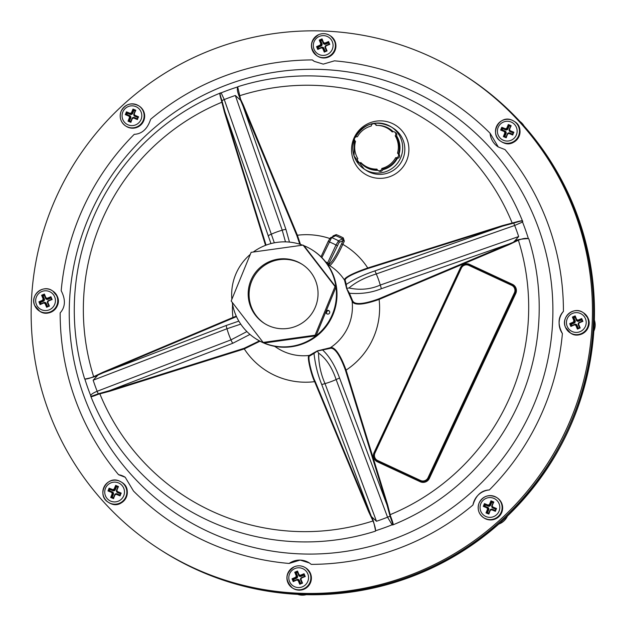 <?xml version="1.0" encoding="UTF-8"?>
<svg xmlns="http://www.w3.org/2000/svg" width="626" height="626" viewBox="0 0 626 626"><rect width="100%" height="100%" fill="white"/><g stroke="black" fill="none" stroke-linecap="round" stroke-linejoin="round"><path stroke-width="0.94" d="M521.012 122.618L521.231 122.86A281.778 280.182 -57.3 0 0 465.861 76.2L463.819 74.893A281.778 280.182 122.7 0 0 431.048 56.88A281.778 280.182 -57.3 0 0 66.27 177.15A281.778 280.182 -57.3 0 0 159.771 549.393L160.89 550.113A281.778 280.182 122.7 0 0 501.989 519.768A281.778 280.182 -57.3 0 0 464.938 75.613A281.778 280.182 122.7 0 1 558.439 447.856A281.778 280.182 122.7 0 1 193.661 568.126A281.778 280.182 -57.3 0 1 160.89 550.113L161.813 550.7A281.778 280.182 -57.3 0 0 300.879 594.528L300.081 594.497M504.087 519.267L501.747 521.419M594.238 323.853L594.113 326.436M594.238 323.595L594.137 326.185M520.957 122.555L521.521 123.181M503.883 519.47L502.913 520.355A281.778 280.182 -57.3 0 0 594.184 324.98A281.778 280.182 -57.3 0 0 521.231 122.86L521.474 123.126M521.09 122.704L521.09 122.704C504.697 104.808 486.285 89.307 465.861 76.2M301.583 594.559L300.237 594.504M301.732 594.559L300.879 594.528A281.778 280.182 -57.3 0 0 502.913 520.355L501.974 521.231M463.819 74.893A281.778 280.182 122.7 0 1 557.32 447.136A281.778 280.182 122.7 0 1 192.542 567.414A281.778 280.182 -57.3 0 1 159.771 549.393M563.423 311.38A18.162 18.052 -57.3 0 0 562.398 333.572C557.649 324.558 557.985 317.163 563.423 311.38A252.638 251.214 -57.3 0 0 505.025 149.591L498.28 146.969L490.103 133.252A18.162 18.052 -57.3 0 0 498.304 146.985M490.103 133.252A252.638 251.214 -57.3 0 0 418.716 83.274A252.638 251.214 -57.3 0 0 334.464 60.832L323.251 64.126L314.252 61.34L312.327 59.924A18.162 18.052 -57.3 0 0 314.189 61.301M125.231 477.27A18.162 18.052 -57.3 0 0 118.557 474.696L125.208 477.255L133.487 491.034A252.638 251.214 -57.3 0 0 204.874 541.013A252.638 251.214 -57.3 0 0 289.126 563.455L300.183 560.067L309.322 562.938L311.255 564.37A252.638 251.214 -57.3 0 0 472.966 505.002C475.917 495.276 481.378 490.26 489.344 489.955A18.162 18.052 -57.3 0 0 472.966 505.002M309.142 562.821A18.162 18.052 -57.3 0 0 289.126 563.455M312.327 59.924A252.638 251.214 -57.3 0 0 150.623 119.284C147.501 128.901 142.039 133.917 134.246 134.34A252.638 251.214 -57.3 0 0 61.191 290.714C65.769 299.619 65.425 307.014 60.166 312.906A252.638 251.214 -57.3 0 0 118.557 474.696M512.256 223.482L512.185 223.036L513.539 222.707C520.675 220.688 523.594 220.235 522.295 221.361L522.061 221.275C522.945 220.477 520.151 221.088 513.68 223.106L502.443 226.189L374.833 270.917C363.675 274.673 354.144 279.173 346.248 284.415L345.239 280.401C345.012 280.151 343.173 276.982 367.892 268.523L502.443 226.189L502.31 225.642L512.185 223.036A223.576 222.308 -57.3 0 0 239.03 95.927C237.16 91.146 236.839 88.055 238.052 86.646L237.692 86.92L240.9 100.551L239.03 95.927L243.381 105.152L297.397 235.235L300.457 244.414M246.894 331.577L230.994 339.863L97.155 391.281C93.227 392.893 91.075 394.341 90.715 395.632L91.153 396.368A3.756 3.521 179.6 0 1 90.715 395.632A233.146 231.823 122.7 0 1 84.878 379.074C92.562 377.572 97.03 376.132 98.274 374.771L93.657 376.688C88.892 378.636 85.887 379.372 84.651 378.91L84.878 379.074M274.329 242.818L224.272 99.55L221.142 92.859L220.375 93.305A3.756 3.678 -82.5 0 1 221.142 92.859A233.146 231.823 122.7 0 1 237.692 86.92M270.964 243.584L224.953 111.905L221.948 100.708L221.557 100.88C219.726 94.949 219.366 92.366 220.477 93.149M240.9 100.551L235.345 95.488A225.055 223.779 122.7 0 0 224.272 99.55A3.756 0.962 -19.2 0 0 221.948 100.708C220.149 95.16 219.624 92.695 220.375 93.305M266.058 245.142L224.953 111.905L224.421 112.109L221.557 100.88M249.97 334.425L232.903 343.212L109.511 390.647L98.337 393.77A3.756 0.884 -111 0 1 97.155 391.281A225.055 223.779 122.7 0 1 93.157 380.209L97.992 375.044L103.071 372.806L226.471 325.387L238.835 321.122M222.316 102.116L221.87 102.226A223.576 222.308 -57.3 0 0 93.657 376.688L102.883 372.274L103.071 372.806L236.487 316.631M93.157 380.209L226.988 328.744L240.736 324.135M233.122 318L232.935 317.468L236.268 316.138M333.689 236.198L333.04 235.892L336.256 234.609L335.692 235.689L330.653 237.622A1.252 1.236 64.8 0 1 331.639 237.598L335.692 235.689A78.563 78.117 -57.3 0 1 342.571 238.897L343.087 240.556L344.331 241.151L343.251 237.864A79.807 79.353 -57.3 0 0 336.264 234.609M259.422 340.896L244.062 348.314L109.511 390.647L109.73 391.25L99.855 393.856A223.576 222.308 -57.3 0 0 373.002 520.965L368.651 511.739L314.643 381.657C311.631 376.171 306.083 354.433 309.369 355.419L317.319 350.881L330.356 347.712C330.833 347.446 336.874 344.981 346.076 370.115L387.619 504.775L390.499 516.02C392.932 522.413 393.707 525.261 392.823 524.557L392.103 524.807A233.146 231.823 122.7 0 1 375.553 530.746C373.816 521.732 372.329 516.927 371.108 516.317L373.002 520.965C374.935 525.777 375.741 529.181 375.436 531.169L375.553 530.746M349.042 293.946A0.626 0.587 154.4 0 1 349.433 293.25L346.554 288.304L352.102 301.161C352.571 301.685 353.346 308.563 379.106 299.416L509.157 244.609L518.383 240.204C523.211 238.295 526.693 237.864 528.837 238.913L528.367 238.592C519.087 239.069 514.204 240.235 513.735 242.105L518.383 240.204A223.576 222.308 -57.3 0 1 390.162 514.666L389.685 514.744L390.068 516.168L392.838 524.33A3.756 3.443 109.9 0 1 392.103 524.807L387.549 517.201A225.055 223.779 122.7 0 1 376.476 521.262L371.108 516.317M260.009 341.209L244.281 348.917L109.73 391.25M346.554 288.304L344.527 280.158C344.316 279.932 342.516 276.802 367.752 267.975L502.31 225.642M371.375 516.575L321.748 384.552C317.828 374.99 315.254 364.614 314.009 353.424L317.405 350.99L330.129 348.424C330.63 348.142 336.639 345.654 345.458 370.271L387.001 504.932L387.619 504.775M389.685 514.744L387.001 504.932L339.558 378.01C335.106 365.764 329.534 356.491 322.836 350.184A0.626 0.595 79.3 0 1 323.126 349.433M352.508 300.535C352.97 301.09 353.737 307.937 378.832 298.837L508.883 244.023L381.265 288.743C371.695 292.678 361.085 294.181 349.433 293.25L352.508 300.535A0.626 0.587 160 0 0 352.102 301.161A48.844 48.562 -57.3 0 1 330.356 347.712A0.626 0.595 73.4 0 0 330.129 348.424M522.295 221.361L522.53 222.034L514.666 225.47A225.055 223.779 122.7 0 1 518.664 236.542L380.256 285.065C370.584 289.368 360.153 290.347 348.979 287.999L346.687 288.304L346.248 284.415A0.626 0.618 -8.9 0 1 345.497 284.11M513.539 222.707L513.68 223.106A3.756 0.407 70.7 0 1 514.666 225.47L376.249 273.953C364.731 277.592 355.646 282.271 348.979 287.999M329.792 265.667C333.29 262.787 337.633 255.69 342.821 244.375L344.331 241.151M329.73 265.627A1.252 1.244 122.7 0 1 329.331 264.086C332.617 261.324 336.702 254.555 341.585 243.78L343.087 240.556L339.089 242.434L328.767 263.726L327.633 262.897L327.085 263.765M343.251 237.864L342.571 238.897L338.525 240.807L335.982 245.024L327.633 262.897M321.858 257.607L331.639 237.598A74.744 74.322 122.7 0 1 338.525 240.807A1.252 1.236 -115.2 0 1 339.089 242.434M240.603 100.277L296.794 235.439L299.799 244.203M243.381 105.152L242.786 105.356L285.988 229.578L289.455 242.105M235.345 95.488L282.232 230.204L285.472 241.871M376.476 521.262L325.011 383.613C320.77 373.941 318.618 363.761 318.571 353.095C326.076 358.377 331.929 367.188 336.131 379.536L387.549 517.201L390.499 516.02M313.29 353.041A0.626 0.61 54.6 0 1 314.009 353.424L310.011 355.811C306.646 354.872 312.163 376.054 315.16 381.398L369.168 511.473L368.651 511.739M99.745 393.378L99.855 393.856L98.517 394.192C92.687 396.532 90.183 397.244 91.013 396.344M98.517 394.192L98.337 393.77L91.153 396.368M318.571 353.095L317.319 350.881M509.157 244.609L508.883 244.023L513.735 242.105M518.664 236.542L513.985 241.808M484.438 503.594A62.6 1.205 22.3 0 1 488.116 505.088L489.422 504.533A62.6 6.542 -67.8 0 1 490.98 500.823A62.271 1.197 22.3 0 1 493.757 501.958A62.6 6.542 112.2 0 0 492.208 505.667L492.748 506.974A62.6 1.205 22.3 0 1 496.481 508.5A62.271 6.51 112.2 0 0 495.909 509.893A62.271 6.51 112.2 0 0 495.338 511.293A62.6 1.205 -157.7 0 0 491.606 509.767L490.299 510.315A62.6 6.542 112.2 0 0 488.796 514.056A62.271 1.197 -157.7 0 0 486.019 512.921A62.6 6.542 -67.8 0 1 487.521 509.181L486.973 507.874A62.6 1.205 -157.7 0 0 483.295 506.379A62.271 6.51 -67.8 0 1 483.867 504.986A62.271 6.51 -67.8 0 1 484.438 503.594L484.594 503.938A62.029 6.479 112.2 0 0 483.671 506.262M488.687 513.719A62.029 1.189 22.3 0 0 486.379 512.78L486.371 512.796A62.35 6.518 -67.8 0 1 487.779 509.282L487.098 507.655A62.35 1.197 -157.7 0 0 483.648 506.254L483.295 506.379M488.116 505.088L488.053 505.338A62.35 1.197 22.3 0 0 484.594 503.938L485.322 504.947L488.257 506.144A1.831 1.815 -57.3 0 0 490.627 505.135L491.84 502.193L493.085 502.701L491.88 505.644A1.831 1.815 -57.3 0 0 492.865 508.022L495.792 509.22L495.283 510.472L492.357 509.274A1.831 1.815 -57.3 0 0 489.978 510.276L488.773 513.218L487.521 512.71L488.734 509.767A1.831 1.815 -57.3 0 0 487.74 507.396L487.49 507.882M484.039 506.411L484.962 504.165L488.421 505.573L488.053 505.338L489.681 504.65A62.35 6.518 -67.8 0 1 491.136 501.176L490.98 500.823M493.757 501.958L493.445 502.115A62.029 1.189 -157.7 0 0 491.128 501.191L491.84 502.193M493.445 502.115A62.35 6.518 112.2 0 0 491.989 505.589L492.662 507.224A62.35 1.197 22.3 0 1 496.168 508.656L496.481 508.5M492.865 508.022L493.03 507.459A1.252 1.244 -57.3 0 1 492.834 507.35L496.121 508.719M495.338 511.293L495.221 510.972A62.029 6.479 -67.8 0 1 496.152 508.648L496.168 508.656M495.221 510.972A62.35 1.197 -157.7 0 0 491.715 509.541L490.088 510.229A62.35 6.518 112.2 0 0 488.679 513.735L488.796 514.056M487.521 509.181L488.147 509.525A1.252 1.244 -57.3 0 0 487.67 507.999L486.973 507.874M493.781 502.349L493.085 502.701M484.008 506.481L484.814 506.199L485.322 504.947M496.496 508.868L495.792 509.22M495.542 511.184L495.283 510.472M489.031 513.938L488.773 513.218M486.723 512.999L487.521 512.71M569.699 323.642A62.6 5.478 -22.6 0 1 573.377 322.061L573.917 320.747A62.6 3.779 -112.9 0 1 572.399 317.061A62.271 5.446 -22.6 0 1 575.177 315.887A62.6 3.779 67.1 0 0 576.687 319.573L578.001 320.105A62.6 5.478 -22.6 0 1 581.726 318.564A62.271 3.756 67.1 0 0 582.297 319.949A62.271 3.756 67.1 0 0 582.884 321.334A62.6 5.478 157.4 0 0 579.152 322.883L578.612 324.198A62.6 3.779 67.1 0 0 580.185 327.914A62.271 5.446 157.4 0 0 577.407 329.088A62.6 3.779 -112.9 0 1 575.842 325.371L574.527 324.839A62.6 5.478 157.4 0 0 570.857 326.42A62.271 3.756 -112.9 0 1 570.278 325.027A62.271 3.756 -112.9 0 1 569.699 323.642L570.075 323.783A62.029 3.74 67.1 0 0 571.037 326.083M582.884 321.334L582.563 321.208A62.35 5.454 157.4 0 0 579.073 322.664L578.401 324.299A62.35 3.764 67.1 0 0 579.872 327.789A62.029 5.423 -22.6 0 0 577.555 328.744L577.563 328.767A62.35 3.764 -112.9 0 1 576.092 325.277L574.465 324.612A62.35 5.454 157.4 0 0 571.014 326.091L570.857 326.42M570.075 323.783L571.217 324.338L574.144 323.11A1.831 1.815 -57.3 0 0 575.13 320.715L573.909 317.789L575.153 317.265L576.366 320.191A1.831 1.815 -57.3 0 0 578.753 321.161L581.679 319.925L582.196 321.169L579.269 322.406A1.831 1.815 -57.3 0 0 578.291 324.792L579.504 327.719L578.26 328.243L577.047 325.324A1.831 1.815 -57.3 0 0 574.66 324.346L574.738 324.534M570.059 323.791A62.35 5.454 -22.6 0 1 573.502 322.304L574.175 320.668A62.35 3.764 -112.9 0 1 572.751 317.21L572.399 317.061M575.177 315.887L575.059 316.24A62.029 5.423 157.4 0 0 572.767 317.233L573.909 317.789M575.059 316.24A62.35 3.764 67.1 0 0 576.483 319.698L577.321 320.496A1.252 1.244 -57.3 0 0 578.479 320.598L581.718 319.229M576.687 319.573L578.111 320.363A62.35 5.454 -22.6 0 1 581.609 318.908L581.726 318.564M581.593 318.916L581.609 318.908A62.029 3.74 -112.9 0 0 582.548 321.216M576.092 325.277L575.99 324.941A1.252 1.244 -57.3 0 1 576.46 325.512L575.842 325.371M575.411 316.474L575.153 317.265M571.381 326.31L571.741 325.583L571.217 324.338M581.93 319.135L581.679 319.925M582.892 321.443L582.196 321.169M580.208 327.993L579.504 327.719M577.9 328.971L578.26 328.243M503.359 136.624A62.6 6.542 -67.8 0 1 504.861 132.884L504.313 131.577A62.6 1.205 -157.7 0 0 500.636 130.083A62.271 6.51 -67.8 0 1 501.778 127.289A62.6 1.205 22.3 0 1 505.464 128.784L506.77 128.228A62.6 6.542 -67.8 0 1 508.32 124.527A62.271 1.197 22.3 0 1 509.713 125.09A62.271 1.197 22.3 0 1 511.098 125.654A62.6 6.542 112.2 0 0 509.548 129.363L510.088 130.67A62.6 1.205 22.3 0 1 513.821 132.196A62.271 6.51 112.2 0 0 512.678 134.989A62.6 1.205 -157.7 0 0 508.946 133.463L507.639 134.019A62.6 6.542 112.2 0 0 506.137 137.751A62.271 1.197 -157.7 0 0 504.752 137.188A62.271 1.197 -157.7 0 0 503.359 136.624L503.727 136.476A62.029 1.189 22.3 0 1 506.027 137.415M512.678 134.989L512.561 134.668A62.35 1.197 -157.7 0 0 509.055 133.236L507.428 133.925A62.35 6.518 112.2 0 0 506.019 137.43L506.137 137.751M503.711 136.491A62.35 6.518 -67.8 0 1 505.119 132.986L504.446 131.358A62.35 1.197 -157.7 0 0 500.988 129.95L500.636 130.083M504.861 132.884L505.487 133.221A1.252 1.244 -57.3 0 0 505.01 131.695L504.313 131.577M501.778 127.289L501.958 127.641A62.029 6.479 112.2 0 0 501.011 129.958M501.942 127.634A62.35 1.197 22.3 0 1 505.393 129.034L507.021 128.346A62.35 6.518 -67.8 0 1 508.476 124.871L508.32 124.527M511.098 125.654L510.785 125.81A62.029 1.189 -157.7 0 0 508.476 124.887L510.425 126.397L509.22 129.339A1.831 1.815 -57.3 0 0 510.206 131.718L513.14 132.915L512.624 134.167L509.697 132.97A1.831 1.815 -57.3 0 0 507.318 133.98L507.396 134.011M510.785 125.81A62.35 6.518 112.2 0 0 509.329 129.292L510.01 130.92A62.35 1.197 22.3 0 1 513.508 132.352L513.821 132.196M510.206 131.718L510.378 131.155A1.252 1.244 -57.3 0 1 510.174 131.053L513.469 132.415M512.545 134.66A62.029 6.479 -67.8 0 1 513.492 132.344L513.508 132.352M501.958 127.641L502.67 128.643L505.597 129.84A1.831 1.815 -57.3 0 0 507.976 128.839L509.181 125.889M501.356 130.177L502.154 129.895L502.67 128.643M504.063 136.695L504.869 136.413L506.074 133.471A1.831 1.815 -57.3 0 0 505.08 131.092L502.154 129.895M506.371 137.634L504.869 136.413M511.121 126.053L510.425 126.397M513.836 132.563L513.14 132.915M512.882 134.88L512.624 134.167M324.276 52.083A62.6 3.779 -112.9 0 1 322.711 48.366L321.396 47.834A62.6 5.478 157.4 0 0 317.726 49.415A62.271 3.756 -112.9 0 1 316.568 46.637A62.6 5.478 -22.6 0 1 320.246 45.056L320.786 43.742A62.6 3.779 -112.9 0 1 319.268 40.056A62.271 5.446 -22.6 0 1 320.653 39.469A62.271 5.446 -22.6 0 1 322.046 38.882A62.6 3.779 67.1 0 0 323.556 42.568L324.871 43.1A62.6 5.478 -22.6 0 1 328.595 41.559A62.271 3.756 67.1 0 0 329.745 44.329A62.6 5.478 157.4 0 0 326.021 45.878L325.481 47.193A62.6 3.779 67.1 0 0 327.046 50.909A62.271 5.446 157.4 0 0 325.661 51.496A62.271 5.446 157.4 0 0 324.276 52.083L324.425 51.739A62.029 5.423 -22.6 0 1 326.725 50.769L327.046 50.909M317.898 49.078A62.029 3.74 67.1 0 1 316.944 46.778L316.92 46.786A62.35 5.454 -22.6 0 1 320.371 45.299L321.044 43.663A62.35 3.764 -112.9 0 1 319.62 40.205A62.029 5.423 157.4 0 1 321.936 39.25A62.35 3.764 67.1 0 0 323.345 42.693L324.98 43.358A62.35 5.454 -22.6 0 1 328.478 41.903L328.454 41.911A62.029 3.74 -112.9 0 0 329.417 44.211A62.35 5.454 157.4 0 0 325.935 45.659L325.262 47.294A62.35 3.764 67.1 0 0 326.733 50.784M324.432 51.762A62.35 3.764 -112.9 0 1 322.961 48.272L322.852 47.936A1.252 1.244 -57.3 0 1 323.329 48.507L321.334 47.607A62.35 5.454 157.4 0 0 317.883 49.086L317.726 49.415M320.786 43.742L321.412 43.898L319.972 40.447L319.268 40.056M323.556 42.568L324.19 43.491A1.252 1.244 -57.3 0 0 325.348 43.593L328.587 42.224M316.944 46.778L318.086 47.333L321.013 46.097A1.831 1.815 -57.3 0 0 321.991 43.71L320.778 40.784L322.022 40.26L323.235 43.186A1.831 1.815 -57.3 0 0 325.622 44.156L328.54 42.92L329.065 44.164L326.138 45.401A1.831 1.815 -57.3 0 0 325.152 47.787L325.418 47.67M318.243 49.297L318.603 48.578L318.086 47.333M324.769 51.958L325.129 51.238L323.908 48.319A1.831 1.815 -57.3 0 0 321.529 47.341L318.603 48.578M327.069 50.988L325.129 51.238M322.061 39.563L319.972 40.447L320.778 40.784M322.28 39.469L322.022 40.26M328.799 42.13L328.54 42.92M329.761 44.438L329.065 44.164M137.352 119.55A62.6 1.205 -157.7 0 0 133.62 118.017L132.313 118.572A62.6 6.542 112.2 0 0 130.811 122.313A62.271 1.197 -157.7 0 0 128.033 121.178A62.6 6.542 -67.8 0 1 129.535 117.438L128.987 116.131A62.6 1.205 -157.7 0 0 125.31 114.636A62.271 6.51 -67.8 0 1 125.881 113.243A62.271 6.51 -67.8 0 1 126.452 111.843A62.6 1.205 22.3 0 1 130.138 113.337L131.444 112.79A62.6 6.542 -67.8 0 1 132.994 109.081A62.271 1.197 22.3 0 1 135.772 110.215A62.6 6.542 112.2 0 0 134.222 113.916L134.77 115.231A62.6 1.205 22.3 0 1 138.495 116.757A62.271 6.51 112.2 0 0 137.923 118.15A62.271 6.51 112.2 0 0 137.352 119.55L137.235 119.23A62.35 1.197 -157.7 0 0 133.729 117.79L132.102 118.478A62.35 6.518 112.2 0 0 130.693 121.992L130.811 122.313M137.219 119.222A62.029 6.479 -67.8 0 1 138.166 116.906L138.495 116.757M130.701 121.968A62.029 1.189 22.3 0 0 128.4 121.029L128.385 121.053A62.35 6.518 -67.8 0 1 129.793 117.539L129.12 115.912A62.35 1.197 -157.7 0 0 125.662 114.511A62.029 6.479 112.2 0 1 126.632 112.203L126.616 112.195A62.35 1.197 22.3 0 1 130.067 113.596L131.695 112.907A62.35 6.518 -67.8 0 1 133.15 109.425A62.029 1.189 -157.7 0 1 135.451 110.387A62.35 6.518 112.2 0 0 134.003 113.846L134.684 115.474A62.35 1.197 22.3 0 1 138.182 116.913M128.768 121.186L130.161 117.774A1.252 1.244 -57.3 0 0 129.684 116.248L128.987 116.131M131.444 112.79L132.063 113.142L133.494 109.667L132.994 109.081M135.795 110.606L135.099 110.959L133.894 113.901A1.831 1.815 -57.3 0 0 134.88 116.279L135.052 115.708A1.252 1.244 -57.3 0 1 134.848 115.607L138.143 116.968M128.737 121.248L129.543 120.967L130.748 118.024A1.831 1.815 -57.3 0 0 129.754 115.646L126.828 114.456L127.344 113.204L130.271 114.394A1.831 1.815 -57.3 0 0 132.649 113.392L133.854 110.45L135.099 110.959M131.045 122.195L130.787 121.475L129.543 120.967M137.564 119.441L137.297 118.721L134.371 117.531A1.831 1.815 -57.3 0 0 131.992 118.533L130.787 121.475M138.51 117.125L137.297 118.721M126.029 114.738L126.828 114.456M126.632 112.203L127.344 113.204M135.427 110.458L133.494 109.667L133.854 110.45M52.091 299.494A62.6 5.478 157.4 0 0 48.366 301.043L47.826 302.358A62.6 3.779 67.1 0 0 49.391 306.075A62.271 5.446 157.4 0 0 46.614 307.249A62.6 3.779 -112.9 0 1 45.049 303.532L43.742 303A62.6 5.478 157.4 0 0 40.064 304.58A62.271 3.756 -112.9 0 1 39.485 303.187A62.271 3.756 -112.9 0 1 38.914 301.802A62.6 5.478 -22.6 0 1 42.584 300.222L43.124 298.907A62.6 3.779 -112.9 0 1 41.606 295.222A62.271 5.446 -22.6 0 1 44.383 294.048A62.6 3.779 67.1 0 0 45.901 297.733L47.208 298.266A62.6 5.478 -22.6 0 1 50.933 296.724A62.271 3.756 67.1 0 0 51.512 298.109A62.271 3.756 67.1 0 0 52.091 299.494L51.778 299.369A62.029 3.74 -112.9 0 1 50.8 297.076L50.933 296.724M44.383 294.048L44.266 294.4A62.35 3.764 67.1 0 0 45.69 297.859L47.318 298.524A62.35 5.454 -22.6 0 1 50.816 297.068M51.778 299.369A62.35 5.454 157.4 0 0 48.28 300.824L47.607 302.46A62.35 3.764 67.1 0 0 49.078 305.95L49.391 306.075M46.614 307.249L46.77 306.904A62.029 5.423 -22.6 0 1 49.071 305.934M46.778 306.928A62.35 3.764 -112.9 0 1 45.307 303.438L45.197 303.101A1.252 1.244 -57.3 0 1 45.675 303.673L46.981 306.818M45.049 303.532L43.671 302.773A62.35 5.454 157.4 0 0 40.22 304.252L40.064 304.58M38.914 301.802L39.282 301.943A62.029 3.74 67.1 0 0 40.244 304.244M39.266 301.951A62.35 5.454 -22.6 0 1 42.717 300.464L43.39 298.829A62.35 3.764 -112.9 0 1 41.965 295.37L41.606 295.222M44.274 294.416A62.029 5.423 157.4 0 0 41.973 295.394L41.965 295.37M41.973 295.394L43.116 295.949L44.36 295.425L45.581 298.352A1.831 1.815 -57.3 0 0 47.959 299.322L47.686 298.759L50.925 297.389M45.901 297.733L46.535 298.657A1.252 1.244 -57.3 0 0 47.686 298.759L47.208 298.266M47.114 307.131L47.474 306.404L46.254 303.485A1.831 1.815 -57.3 0 0 43.875 302.514L40.948 303.743L40.432 302.507L43.35 301.27A1.831 1.815 -57.3 0 0 44.336 298.876L43.116 295.949M49.415 306.153L47.474 306.404M52.099 299.604L51.402 299.33L48.476 300.566A1.831 1.815 -57.3 0 0 47.498 302.953L48.718 305.879M51.144 297.295L51.402 299.33M40.588 304.471L40.948 303.743M39.282 301.943L40.432 302.507M44.618 294.635L44.36 295.425M118.431 486.519A62.6 6.542 112.2 0 0 116.882 490.221L117.422 491.527A62.6 1.205 22.3 0 1 121.154 493.061A62.271 6.51 112.2 0 0 120.012 495.847A62.6 1.205 -157.7 0 0 116.279 494.321L114.973 494.876A62.6 6.542 112.2 0 0 113.47 498.617A62.271 1.197 -157.7 0 0 112.077 498.046A62.271 1.197 -157.7 0 0 110.692 497.482A62.6 6.542 -67.8 0 1 112.195 493.742L111.647 492.435A62.6 1.205 -157.7 0 0 107.969 490.94A62.271 6.51 -67.8 0 1 109.112 488.147A62.6 1.205 22.3 0 1 112.79 489.642L114.096 489.086A62.6 6.542 -67.8 0 1 115.654 485.385A62.271 1.197 22.3 0 1 117.039 485.948A62.271 1.197 22.3 0 1 118.431 486.519L118.118 486.668A62.029 1.189 -157.7 0 0 115.802 485.753L115.654 485.385M113.361 498.273A62.029 1.189 22.3 0 0 111.052 497.334L111.045 497.349A62.35 6.518 -67.8 0 1 112.453 493.844L111.772 492.216A62.35 1.197 -157.7 0 0 108.321 490.807A62.029 6.479 112.2 0 1 109.292 488.499L109.268 488.491A62.35 1.197 22.3 0 1 112.727 489.9L114.355 489.211A62.35 6.518 -67.8 0 1 115.81 485.729L117.758 487.263L116.553 490.205A1.831 1.815 -57.3 0 0 117.539 492.576L120.474 493.773L119.957 495.025L117.031 493.828A1.831 1.815 -57.3 0 0 114.652 494.837L113.447 497.78L112.195 497.271L113.408 494.329A1.831 1.815 -57.3 0 0 112.414 491.95L109.487 490.753L109.996 489.501L112.93 490.698A1.831 1.815 -57.3 0 0 115.301 489.696L114.722 489.446L116.146 485.972L118.079 486.754M118.118 486.668A62.35 6.518 112.2 0 0 116.663 490.15L117.336 491.778A62.35 1.197 22.3 0 1 120.841 493.21L121.154 493.061M117.539 492.576L117.704 492.013A1.252 1.244 -57.3 0 1 117.508 491.911L120.795 493.272M120.012 495.847L119.895 495.526A62.029 6.479 -67.8 0 1 120.826 493.202L120.841 493.21M119.895 495.526A62.35 1.197 -157.7 0 0 116.389 494.094L114.761 494.783A62.35 6.518 112.2 0 0 113.353 498.296L113.47 498.617M112.195 493.742L112.821 494.078A1.252 1.244 -57.3 0 0 112.344 492.552L111.647 492.435M120.215 495.745L119.957 495.025M121.17 493.421L120.474 493.773M118.455 486.911L117.758 487.263M113.705 498.492L113.447 497.78M111.397 497.553L112.195 497.271M108.681 491.042L109.487 490.753M109.292 488.499L109.996 489.501M297.514 571.053A62.6 3.779 67.1 0 0 299.032 574.738L300.339 575.271A62.6 5.478 -22.6 0 1 304.064 573.729A62.271 3.756 67.1 0 0 305.222 576.499A62.6 5.478 157.4 0 0 301.497 578.048L300.957 579.363A62.6 3.779 67.1 0 0 302.522 583.08A62.271 5.446 157.4 0 0 301.137 583.667A62.271 5.446 157.4 0 0 299.752 584.254A62.6 3.779 -112.9 0 1 298.179 580.537L296.873 580.005A62.6 5.478 157.4 0 0 293.203 581.585A62.271 3.756 -112.9 0 1 292.045 578.807A62.6 5.478 -22.6 0 1 295.715 577.227L296.255 575.912A62.6 3.779 -112.9 0 1 294.744 572.227A62.271 5.446 -22.6 0 1 296.129 571.64A62.271 5.446 -22.6 0 1 297.514 571.053L297.397 571.405A62.029 5.423 157.4 0 0 295.104 572.399L294.744 572.227M302.201 582.939A62.029 5.423 -22.6 0 0 299.901 583.917L299.909 583.933A62.35 3.764 -112.9 0 1 298.438 580.443L296.802 579.778A62.35 5.454 157.4 0 0 293.359 581.257A62.029 3.74 67.1 0 1 292.42 578.948L292.397 578.956A62.35 5.454 -22.6 0 1 295.848 577.477L296.521 575.834A62.35 3.764 -112.9 0 1 295.096 572.375M295.104 572.399L296.247 572.954L297.491 572.43L298.712 575.357A1.831 1.815 -57.3 0 0 301.09 576.327L304.017 575.091L304.533 576.335L301.607 577.571A1.831 1.815 -57.3 0 0 300.629 579.958L301.849 582.884L300.605 583.409L299.385 580.49A1.831 1.815 -57.3 0 0 297.006 579.519L294.079 580.756L293.563 579.512L296.489 578.275A1.831 1.815 -57.3 0 0 297.467 575.881L296.888 576.069L295.449 572.618L297.538 571.734M297.397 571.405A62.35 3.764 67.1 0 0 298.821 574.864L299.666 575.67A1.252 1.244 -57.3 0 0 300.824 575.763L304.064 574.394M299.032 574.738L300.449 575.529A62.35 5.454 -22.6 0 1 303.946 574.073L304.064 573.729M305.222 576.499L304.909 576.382A62.029 3.74 -112.9 0 1 303.931 574.081L303.946 574.073M304.909 576.382A62.35 5.454 157.4 0 0 301.411 577.829L300.738 579.473A62.35 3.764 67.1 0 0 302.209 582.955L302.522 583.08M298.438 580.443L298.328 580.106A1.252 1.244 -57.3 0 1 298.805 580.678L298.179 580.537M305.238 576.609L304.533 576.335M304.275 574.3L304.017 575.091M297.749 571.64L297.491 572.43M302.546 583.158L301.849 582.884M300.245 584.136L300.605 583.409M293.719 581.476L294.079 580.756M292.42 578.948L293.563 579.512M371.226 126.045A21.918 21.793 -57.3 0 0 357.399 136.789A2.504 2.488 -57.3 0 0 355.537 141.335A21.918 21.793 -57.3 0 0 357.845 158.668A2.504 2.488 -57.3 0 0 360.834 162.533A21.918 21.793 -57.3 0 0 376.969 169.114A2.504 2.488 -57.3 0 0 381.821 168.441A21.918 21.793 -57.3 0 0 395.648 157.689A2.504 2.488 -57.3 0 0 397.51 153.151A21.918 21.793 -57.3 0 0 395.202 135.819A2.504 2.488 -57.3 0 0 392.212 131.953A21.918 21.793 -57.3 0 0 376.077 125.372A2.504 2.488 -57.3 0 0 371.226 126.045M377.306 169.771A21.918 21.793 122.7 0 1 365.709 166.344L364.7 165.694M368.487 167.698C371.672 168.856 371.821 168.957 368.933 167.979C365.874 166.532 365.725 166.43 368.487 167.698C371.672 168.856 371.821 168.957 368.933 167.979C365.874 166.532 365.725 166.43 368.487 167.698M394.67 132.078L395.679 132.72A2.504 2.488 122.7 0 1 396.211 136.468A21.918 21.793 122.7 0 1 398.519 153.793A2.504 2.488 122.7 0 1 396.657 158.339A21.918 21.793 122.7 0 1 382.83 169.083L381.821 168.441M396.657 158.339L395.648 157.689M398.519 153.793L397.51 153.151M396.211 136.468L395.202 135.819M388.347 128.792L389.356 129.433A21.918 21.793 122.7 0 1 392.455 131.843M361.601 163.284A2.504 2.488 122.7 0 1 359.379 163.057L358.377 162.408M375.068 124.081L376.077 124.723A2.504 2.488 122.7 0 1 376.75 125.364M382.83 169.083A2.504 2.488 122.7 0 1 378.988 171.047L377.979 170.405M232.23 302.342A52.6 52.302 -57.3 0 0 255.674 338.65L256.23 339.01A52.6 52.302 -57.3 0 0 333.048 314.479A52.6 52.302 -57.3 0 0 312.984 250.439L312.429 250.079A52.6 52.302 -57.3 0 0 304.001 245.713L303.062 245.11L251.136 252.333L231.182 300.989L263.155 342.422L315.081 335.2L335.035 286.544L303.062 245.11M329.151 310.864A1.878 1.87 -57.3 0 0 327.155 313.97M250.298 254.383A52.6 52.302 -57.3 0 0 231.87 299.306M302.624 245.173A52.6 52.302 -57.3 0 0 253.272 252.035M255.674 338.65A52.6 52.302 -57.3 0 0 264.094 343.025L316.02 335.802A52.6 52.302 -57.3 0 0 312.429 250.079M263.155 342.422L264.094 343.025A52.6 52.302 -57.3 0 0 316.02 335.802L335.974 287.146L304.001 245.713M326.146 311.529A1.878 1.87 -57.3 0 0 326.858 313.822A1.878 1.87 -57.3 0 0 329.605 312.945A1.878 1.87 -57.3 0 0 328.885 310.652A1.878 1.87 -57.3 0 0 326.146 311.529M335.974 287.146L335.035 286.544M316.02 335.802L315.081 335.2M269.806 326.201A35.064 34.868 -57.3 0 0 302.029 264.242A35.064 34.868 -57.3 0 0 252.153 277.709A35.064 34.868 -57.3 0 0 269.806 326.201M302.475 264.532A35.064 34.868 -57.3 0 0 253.178 278.046A35.064 34.868 -57.3 0 0 264.642 323.572M594.371 320.066A15.032 14.946 122.7 0 1 593.839 331.146L594.371 320.058M519.963 121.475A15.032 14.946 122.7 0 1 524.079 126.029L519.963 121.475M306.208 594.7A15.032 14.946 122.7 0 1 297.686 594.379L306.224 594.7M507.412 516.145A15.032 14.946 122.7 0 1 498.805 524.072L507.428 516.129M489.344 489.955A252.638 251.214 -57.3 0 0 562.398 333.572M208.309 531.638A242.802 241.433 -57.3 0 0 529.979 413.551A242.802 241.433 -57.3 0 0 413.825 91.717A242.802 241.433 -57.3 0 0 92.155 209.812A242.802 241.433 -57.3 0 0 208.309 531.638M238.052 86.646A233.412 232.09 122.7 0 1 405.523 97.46A233.412 232.09 122.7 0 1 522.765 221.69M375.436 531.169A233.412 232.09 122.7 0 1 207.965 520.355A233.412 232.09 122.7 0 1 90.723 396.125M84.651 378.91A233.412 232.09 122.7 0 1 220.845 92.82M226.471 325.387A3.756 0.884 69 0 0 226.988 328.744A79.885 79.432 122.7 0 0 230.994 339.863A3.756 0.884 -111 0 0 232.903 343.212M102.883 372.274L232.935 317.468A73.891 73.469 122.7 0 1 232.567 304.33M296.794 235.439L297.397 235.235A73.891 73.469 122.7 0 1 329.761 238.498M333.04 235.892L332.672 236.675M341.585 243.78L342.821 244.375A73.891 73.469 122.7 0 1 367.752 267.975L367.892 268.523M354.253 137.524A28.804 28.64 -57.3 0 0 368.033 175.703A28.804 28.64 -57.3 0 0 406.188 161.696A28.804 28.64 -57.3 0 0 392.408 123.518A28.804 28.64 -57.3 0 0 354.253 137.524M315.16 381.398L314.643 381.657A73.891 73.469 122.7 0 1 244.281 348.917L244.062 348.314M265.526 245.345L224.421 112.109M378.832 298.837L379.106 299.416A73.891 73.469 122.7 0 1 346.076 370.115L345.458 370.271M515.761 293.477A6.886 6.847 -57.3 0 0 512.467 284.353L469.555 264.383A6.886 6.847 -57.3 0 0 460.431 267.732L374.043 452.661A6.886 6.847 -57.3 0 0 377.337 461.792L420.242 481.754A6.886 6.847 -57.3 0 0 429.366 478.405L515.761 293.477L515.135 293.179A6.26 6.229 -57.3 0 0 512.811 285.245M357.11 157.345A22.544 22.411 -57.3 0 0 357.798 158.722M361.186 163.402A22.544 22.411 -57.3 0 0 377.955 170.389M382.689 169.763A22.544 22.411 -57.3 0 0 397.346 158.37M399.036 154.246A22.544 22.411 -57.3 0 0 396.587 135.889M393.198 131.687A22.544 22.411 -57.3 0 0 377.595 125.38M354.426 139.308A25.048 24.907 -57.3 0 0 364.246 169.122A25.048 24.907 -57.3 0 0 400.335 158.542A25.048 24.907 -57.3 0 0 391.266 126.945A25.048 24.907 -57.3 0 0 355.224 137.423M354.426 139.269L354.05 155.96L364.246 169.122L366.374 170.483A25.048 24.907 -57.3 0 0 402.463 159.904A25.048 24.907 -57.3 0 0 393.394 128.307L391.266 126.945C376.116 119.629 364.082 123.158 355.161 137.517M274.603 346.319L277.428 348.134A48.844 48.562 -57.3 0 0 309.369 355.419A0.626 0.61 64 0 1 310.011 355.811M345.239 280.401A0.626 0.618 -19.5 0 1 344.527 280.158A48.844 48.562 -57.3 0 0 330.129 265.886L327.304 264.078M381.265 288.743A3.756 0.407 -109.3 0 0 380.256 285.065A79.885 79.432 122.7 0 0 376.249 273.953A3.756 0.407 -109.3 0 0 374.833 270.917M329.166 265.267A1.252 1.244 122.7 0 1 328.767 263.726L329.331 264.086M337.226 245.627L335.982 245.024A69.783 69.392 122.7 0 0 329.206 241.871L328.188 241.417L330.058 238.232M325.614 261.825A50.096 49.806 122.7 0 1 327.633 262.904M328.188 241.417L321.013 256.777L328.196 241.417L330.653 237.622M285.988 229.578A3.756 0.962 160.8 0 0 282.232 230.204A79.885 79.432 122.7 0 0 271.121 234.28A3.756 0.962 -19.2 0 0 268.171 236.119M528.367 238.592A233.146 231.823 122.7 0 0 522.53 222.034A3.756 3.592 -144.7 0 0 522.061 221.275M528.837 238.913A233.412 232.09 122.7 0 1 392.643 524.995M339.558 378.01L336.131 379.536A79.885 79.432 122.7 0 1 325.011 383.613L321.748 384.552M512.467 284.353L512.162 284.877M429.366 478.405L428.747 478.107L515.026 293.109A6.26 6.229 -57.3 0 0 512.029 284.807L469.124 264.845A6.26 6.229 -57.3 0 0 460.83 267.889L374.434 452.817A6.26 6.229 -57.3 0 0 377.431 461.119L420.336 481.081A6.26 6.229 -57.3 0 0 428.638 478.037L515.026 293.109L514.408 292.811A5.634 5.603 -57.3 0 0 511.708 285.339L512.029 284.807L469.124 264.845C465.533 263.585 462.77 264.595 460.822 267.889L374.434 452.817C373.229 456.025 373.98 458.655 376.703 460.713L376.813 460.791A6.26 6.229 -57.3 0 0 377.548 461.19L420.453 481.151A6.26 6.229 -57.3 0 0 428.747 478.107L428.012 477.74L514.408 292.811M420.242 481.754L420.547 480.478A5.634 5.603 -57.3 0 0 428.012 477.74M377.337 461.792L377.642 460.509L420.547 480.478M374.043 452.661L374.551 452.888M469.555 264.383L469.257 264.908M511.708 285.339L468.804 265.377L469.124 264.845M468.804 265.377A5.634 5.603 -57.3 0 0 461.339 268.116L374.943 453.044A5.634 5.603 -57.3 0 0 377.642 460.509M374.943 453.044L374.434 452.817M461.339 268.116L460.822 267.889M484.188 518.07A12.019 11.957 -57.3 0 0 501.747 512.459A12.019 11.957 -57.3 0 0 497.161 497.827L496.637 497.482A12.019 11.957 -57.3 0 0 479.078 503.093A12.019 11.957 -57.3 0 0 483.663 517.733A12.019 11.957 -57.3 0 0 501.223 512.123A12.019 11.957 -57.3 0 0 496.637 497.482C489.07 493.914 483.209 495.776 479.062 503.085C477.082 509.079 478.616 513.962 483.663 517.733L484.188 518.07C491.746 521.638 497.6 519.768 501.755 512.467C503.734 506.465 502.201 501.582 497.161 497.827M499.055 511.192A9.914 9.859 -57.3 0 0 493.687 498.296A9.914 9.859 -57.3 0 0 480.799 503.742A9.914 9.859 -57.3 0 0 486.167 516.638A9.914 9.859 -57.3 0 0 499.055 511.192M489.422 504.533L490.048 504.885L491.473 501.41L493.405 502.201M488.734 509.767L488.147 509.525L486.754 512.929M487.74 507.396L484.814 506.199M490.627 505.135L490.048 504.885A1.252 1.244 -57.3 0 1 488.421 505.573L488.257 506.144M492.357 509.274L492.146 509.713M570.591 333.118A12.019 11.957 -57.3 0 0 588.135 318.321A12.019 11.957 -57.3 0 0 583.565 312.867L583.041 312.53A12.019 11.957 -57.3 0 0 565.497 327.328A12.019 11.957 -57.3 0 0 584.23 331.819A12.019 11.957 -57.3 0 0 583.041 312.53C573.87 305.887 560.544 317.124 565.489 327.32L570.591 333.118C579.754 339.754 593.08 328.517 588.135 318.329L583.565 312.867M585.443 318.657A9.914 9.859 -57.3 0 0 572.532 313.399A9.914 9.859 -57.3 0 0 567.211 326.365A9.914 9.859 -57.3 0 0 580.13 331.631A9.914 9.859 -57.3 0 0 585.443 318.657M571.248 325.997L570.419 324.002L573.87 322.546A1.252 1.244 -57.3 0 0 574.543 320.903L573.103 317.452L575.192 316.568M573.377 322.061L574.144 323.11M573.917 320.747L575.13 320.715M578.001 320.105L578.753 321.161M577.047 325.324L576.46 325.512L577.775 328.658M574.66 324.346L571.741 325.583M503.453 142.767A12.019 11.957 -57.3 0 0 514.502 121.522C526.771 128.471 516.2 148.792 503.46 142.767L501.528 141.766A12.019 11.957 -57.3 0 0 503.453 142.767M514.502 121.522L512.045 120.184A12.019 11.957 -57.3 0 0 501.003 141.429A12.019 11.957 -57.3 0 0 518.101 136.812A12.019 11.957 -57.3 0 0 512.052 120.184M511.027 121.992A9.914 9.859 -57.3 0 0 498.139 127.438A9.914 9.859 -57.3 0 0 503.507 140.334A9.914 9.859 -57.3 0 0 516.395 134.887A9.914 9.859 -57.3 0 0 511.027 121.992M504.094 136.624L505.487 133.221L506.074 133.471M505.464 128.784L505.761 129.277A1.252 1.244 -57.3 0 0 507.389 128.588L508.813 125.114L510.753 125.896M506.77 128.228L507.976 128.839M509.697 132.97L509.486 133.408M507.318 133.98L506.113 136.922M501.379 130.114L502.302 127.861L505.761 129.277L505.597 129.84M505.08 131.092L504.838 131.577M328.548 57.044A12.019 11.957 -57.3 0 0 330.434 35.862C338.196 43.632 337.57 50.69 328.556 57.044C324.698 58.554 320.997 58.249 317.46 56.113A12.019 11.957 -57.3 0 0 328.548 57.044M330.434 35.862L329.902 35.526C326.365 33.389 322.664 33.076 318.798 34.587A12.019 11.957 -57.3 0 0 316.928 55.769A12.019 11.957 -57.3 0 0 335.348 46.653A12.019 11.957 -57.3 0 0 318.814 34.594M319.401 36.386A9.914 9.859 -57.3 0 0 314.08 49.36A9.914 9.859 -57.3 0 0 326.991 54.626A9.914 9.859 -57.3 0 0 332.312 41.652A9.914 9.859 -57.3 0 0 319.401 36.386M324.644 51.653L323.329 48.507L323.908 48.319M320.246 45.056L320.739 45.541A1.252 1.244 -57.3 0 0 321.412 43.898L321.991 43.71M324.871 43.1L325.622 44.156M325.152 47.787L326.373 50.714M318.118 48.984L317.288 46.997L320.739 45.541L321.013 46.097M143.761 120.716A12.019 11.957 -57.3 0 0 139.175 106.076C144.215 109.84 145.748 114.722 143.769 120.716C139.621 128.025 133.768 129.895 126.202 126.327A12.019 11.957 -57.3 0 0 143.761 120.716M143.237 120.38A12.019 11.957 -57.3 0 0 138.651 105.739A12.019 11.957 -57.3 0 0 121.092 111.35A12.019 11.957 -57.3 0 0 125.677 125.983A12.019 11.957 -57.3 0 0 143.237 120.38M122.813 111.999A9.914 9.859 -57.3 0 0 128.181 124.895A9.914 9.859 -57.3 0 0 141.069 119.441A9.914 9.859 -57.3 0 0 135.701 106.553A9.914 9.859 -57.3 0 0 122.813 111.999M129.535 117.438L130.748 118.024M130.138 113.337L130.435 113.83A1.252 1.244 -57.3 0 0 132.063 113.142L132.649 113.392M134.88 116.279L137.814 117.469M134.371 117.531L134.16 117.97M129.754 115.646L129.512 116.139M126.053 114.668L126.976 112.422L130.435 113.83L130.271 114.394M57.342 296.481A12.019 11.957 -57.3 0 0 52.772 291.027L57.349 296.489C62.295 306.677 48.961 317.914 39.798 311.279A12.019 11.957 -57.3 0 0 57.342 296.481M56.817 296.145A12.019 11.957 -57.3 0 0 38.076 291.646A12.019 11.957 -57.3 0 0 39.274 310.934A12.019 11.957 -57.3 0 0 56.817 296.145M36.425 304.526A9.914 9.859 -57.3 0 0 49.337 309.792A9.914 9.859 -57.3 0 0 54.658 296.818A9.914 9.859 -57.3 0 0 41.739 291.56A9.914 9.859 -57.3 0 0 36.425 304.526M42.584 300.222L43.084 300.707A1.252 1.244 -57.3 0 0 43.757 299.064L42.318 295.613L44.399 294.729M43.124 298.907L44.336 298.876M47.959 299.322L50.886 298.086M46.254 303.485L45.307 303.438M40.455 304.158L39.626 302.162L43.084 300.707L43.35 301.27M108.861 502.623A12.019 11.957 -57.3 0 0 125.959 498.006A12.019 11.957 -57.3 0 0 121.835 482.38L121.311 482.043A12.019 11.957 -57.3 0 0 104.206 486.668A12.019 11.957 -57.3 0 0 110.262 503.288A12.019 11.957 -57.3 0 0 121.311 482.043L119.378 481.042C106.623 475.009 96.06 495.33 108.337 502.287L110.786 503.625C123.533 509.65 134.105 489.329 121.835 482.38M110.841 501.191A9.914 9.859 -57.3 0 0 123.729 495.745A9.914 9.859 -57.3 0 0 118.361 482.849A9.914 9.859 -57.3 0 0 105.473 488.303A9.914 9.859 -57.3 0 0 110.841 501.191M114.096 489.086L114.722 489.446A1.252 1.244 -57.3 0 1 113.095 490.135L112.79 489.642M112.93 490.698L113.095 490.135L109.636 488.718L108.713 490.972M115.301 489.696L116.514 486.754M117.031 493.828L116.819 494.266M111.428 497.482L112.821 494.078L113.408 494.329M112.414 491.95L112.164 492.443M305.903 568.032C313.665 575.803 313.039 582.869 304.033 589.215C300.167 590.733 296.474 590.42 292.937 588.283A12.019 11.957 -57.3 0 0 311.349 579.16A12.019 11.957 -57.3 0 0 305.903 568.032L305.378 567.696A12.019 11.957 -57.3 0 0 294.29 566.765M294.267 566.773A12.019 11.957 -57.3 0 0 292.405 587.947A12.019 11.957 -57.3 0 0 310.817 578.823A12.019 11.957 -57.3 0 0 305.378 567.696C301.834 565.56 298.132 565.247 294.275 566.757C285.26 573.111 284.642 580.169 292.405 587.947L292.937 588.283M302.468 586.797A9.914 9.859 -57.3 0 0 307.789 573.823A9.914 9.859 -57.3 0 0 294.877 568.564A9.914 9.859 -57.3 0 0 289.556 581.531A9.914 9.859 -57.3 0 0 302.468 586.797M296.255 575.912L296.888 576.069A1.252 1.244 -57.3 0 1 296.215 577.712L295.715 577.227M300.339 575.271L301.09 576.327M296.489 578.275L296.215 577.712L292.757 579.167L293.586 581.163M297.467 575.881L296.247 572.954M300.112 583.823L298.805 580.678L299.385 580.49M503.507 519.823C559.12 466.933 589.332 402.228 594.16 325.708M594.223 324.284C596.453 247.442 572.172 180.351 521.38 123.017M300.48 594.512C250.353 592.149 204.131 577.54 161.813 550.7M301.302 594.551C377.854 596.468 444.859 571.921 502.334 520.902M512.874 285.284L512.029 284.807M512.045 120.184C499.29 114.151 488.726 134.473 501.003 141.429L501.528 141.766M318.798 34.587C309.792 40.94 309.166 47.999 316.928 55.769L317.46 56.113M126.202 126.327L125.677 125.983C120.63 122.219 119.096 117.336 121.084 111.342C125.231 104.033 131.084 102.171 138.651 105.739L139.175 106.076M39.798 311.279L34.696 305.48C29.751 295.284 43.077 284.048 52.248 290.691L52.772 291.027"/></g></svg>
